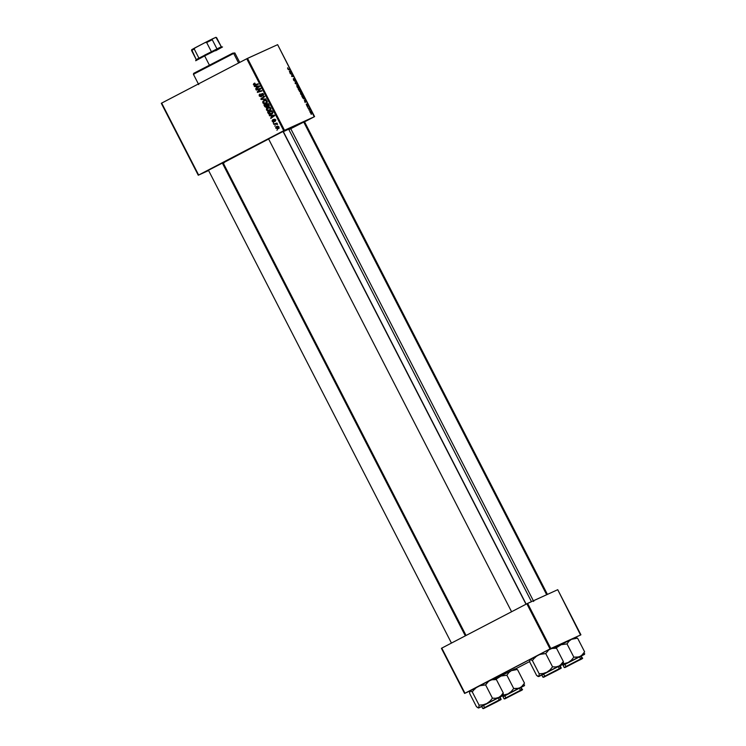 <?xml version="1.0" encoding="UTF-8"?>
<svg xmlns="http://www.w3.org/2000/svg" width="746" height="746" viewBox="0 0 746 746"><rect width="100%" height="100%" fill="white"/><g stroke="black" fill="none" stroke-linecap="round" stroke-linejoin="round"><path stroke-width="1.12" d="M269.045 138.681L283.014 131.492M289.504 128.564L289.215 129.487L304.293 121.812M208.917 170.013L222.886 162.824M288.627 129.142L531.46 601.649L288.627 129.142A38.391 0.634 152.8 0 0 283.34 131.66L290.548 128.359A38.391 0.634 152.8 0 0 288.627 129.142M270.145 114.464L272.495 113.392L271.973 110.678L267.581 112.049L268.672 113.951L270.145 114.464M198.641 175.03L161.668 103.088L246.749 58.757L283.713 130.69L198.641 175.03L208.6 170.536L198.268 175.235L161.304 103.293L198.268 175.235L283.713 130.69L314.598 116.609L277.633 44.667L247.523 58.365L284.496 130.298L283.713 130.69L246.749 58.757L161.304 103.293L198.641 175.03M273.297 123.193L273.698 122.54L273.297 123.193M274.836 126.186L275.237 125.533L274.836 126.186M266.453 109.998L267.749 110.949L269.334 110.818L270.789 109.671L270.863 108.403L269.716 107.331L267.935 107.405L266.49 108.515L266.453 109.998L269.744 110.641L270.779 108.226L269.52 107.284L267.441 107.62L266.453 109.998M269.502 115.798L270.873 115.751L271.647 117.262L270.854 118.427L274.575 115.742L274.295 115.201L269.259 115.313L270.873 115.751L271.647 117.262L270.854 118.427L274.575 115.742L274.295 115.201L269.259 115.313L269.502 115.798M264.811 106.669L266.182 107.396L267.227 106.286L268.784 106.184L269.11 105.214L268.327 103.582L263.935 104.953L264.811 106.669L266.695 107.237L267.227 106.286L268.513 106.361L269.12 105.298L268.327 103.582L263.935 104.953L264.811 106.669M261.119 99.488L266.098 99.255L261.585 98.976L264.746 96.616L264.513 96.169L260.83 98.92L261.119 99.488L261.846 98.957L261.119 99.488L266.098 99.255L261.585 98.976L264.746 96.616L264.513 96.169L260.83 98.92L261.119 99.488M253.938 83.459L253.37 84.41L254.246 85.361L258.386 84.242L258.153 83.794L254.405 84.885L254.227 83.338L253.5 84.792L255.169 85.249L258.386 84.242L253.985 84.578L254.33 83.31M256.298 90.107L260.018 88.923L257.239 91.935L257.482 92.401L261.874 91.021L261.641 90.574L257.92 91.758L260.708 88.755L260.466 88.289L256.074 89.66L256.298 90.107L256.932 89.389L256.298 90.107L260.018 88.923L257.239 91.935L257.482 92.401L261.874 91.021L261.641 90.574L257.92 91.758L260.708 88.755L260.466 88.289L256.074 89.66L256.298 90.107M254.489 86.592L255.859 86.545L256.633 88.056L255.841 89.222L259.561 86.536L259.291 85.995L254.246 86.107L255.859 86.545L256.633 88.056L255.841 89.222L259.561 86.536L259.291 85.995L254.246 86.107L254.489 86.592M259.291 96.047L261.035 96.831L262.051 94.071L263.105 94.444L262.965 96.113L263.692 94.472L262.862 93.502L261.771 93.651L260.568 96.43L259.673 95.6L259.972 94.024L259.132 94.845L259.291 96.047L259.972 94.024L259.291 96.047L261.156 96.775L262.191 93.987L263.105 94.444L263.058 96.066L263.58 94.22L261.893 93.576L260.848 96.374L261.706 95.982L259.291 96.047M262.806 102.901L264.103 103.853L265.688 103.731L267.143 102.575L267.217 101.307L266.07 100.244L264.289 100.309L262.844 101.419L262.806 102.901L266.098 103.545L267.133 101.139L265.874 100.188L263.795 100.533L262.806 102.901M272.7 119.705L272.094 120.833L272.84 121.896L273.903 121.682L274.444 119.854L275.097 120.255L275.05 121.439L275.535 120.908L275.255 119.705L274.379 119.369L272.943 121.458L272.7 119.705L272.253 121.281L273.642 121.887L274.183 120.041L275.041 120.134L275.05 121.439L275.423 119.966L274.108 119.463L273.381 121.458L272.635 121.113L272.7 119.705M275.815 128.209L278.016 128.797L279.079 127.1L278.137 126.27L276.766 126.4L275.759 127.221L275.815 128.209L278.333 128.648L279.023 126.979L276.44 126.54L275.815 128.209M273.959 124.47L276.151 123.901L277.577 124.321L276.496 123.677L276.925 123.025L273.726 124.022L277.568 124.405L276.496 123.677L276.925 123.025L273.726 124.022L273.959 124.47M276.943 130.289L277.344 129.636L276.943 130.289M302.503 95.516L300.955 94.444L300.526 92.308L302.177 93.39L302.503 95.516L301.505 92.579L300.573 92.29L300.713 94.024L302.503 95.516M304.387 100.197L306.205 101.242L305.086 102.482L304.387 100.197L305.086 102.482L306.205 101.242L304.387 100.197M287.63 67.811L287.769 68.828L287.779 67.793L288.189 69.126L290.017 69.742L288.273 69.527L287.769 68.828L290.017 69.742L288.515 69.238L287.62 67.821M294.661 81.23L293.476 79.943L293.355 78.544L294.278 80.773L294.138 78.74L295.239 79.859L295.369 81.183L294.39 79.179L294.661 81.23L294.418 79.151L295.369 81.183L295.174 79.738L294.185 78.712L294.418 80.792L293.355 78.544L293.551 80.083L294.661 81.23M297.729 84.755L295.351 83.543L295.062 82.974L296.143 81.668L295.444 83.235L297.729 84.755L295.444 83.235L296.143 81.668L295.062 82.974L295.351 83.543L297.729 84.755M298.857 88.42L297.309 87.347L296.88 85.221L298.531 86.294L298.857 88.42L297.859 85.482L296.927 85.193L297.067 86.937L298.857 88.42M311.436 114.343L310.951 113.896L311.436 114.343M300.116 91.739L298.158 89.007L299.957 89.082L300.899 91.292L300.125 91.077L300.116 91.739L300.797 90.779L299.957 89.082L298.158 89.007L300.116 91.739M289.373 70.991L291.192 72.036L290.073 73.267L289.373 70.991L290.073 73.267L291.192 72.036L289.373 70.991M291.63 74.218L290.297 73.714L292.096 73.789L291.751 76.027L293.504 76.521L291.705 76.446L292.04 74.208L291.705 76.446L293.504 76.521L291.751 76.027L292.096 73.789L290.297 73.714L291.63 74.218M306.662 105.279L306.233 104.179L307.072 105.792L307.1 104.3L308.033 105.997L307.203 104.72L307.427 106.128L306.96 106.007L306.326 104.095L307.352 106.23L307.138 104.804L307.725 105.083L306.951 104.291L307.119 105.792L306.587 104.524M302.839 98.034L301.804 96.103L303.603 96.178L304.536 98.77L302.839 98.034L304.34 98.976L303.603 96.178L301.804 96.103L302.839 98.034M311.427 113.336L311.324 112.105L309.935 111.005L310.075 112.245L311.427 113.336L310.84 113.206L309.879 111.042L311.138 111.769L311.436 113.327M309.32 110.249L308.844 109.793L309.32 110.249M308.723 108.562L307.958 108.077L309.264 108.133L309.944 109.494L308.723 108.562L309.944 109.494L309.264 108.133L307.958 108.077L308.723 108.562M307.79 107.256L307.305 106.799L307.79 107.256M314.234 116.814L304.555 121.85L314.598 116.609L284.496 130.298L247.523 58.365L246.749 58.757L277.633 44.667L314.234 116.814M464.963 693.23L441.781 648.115L526.853 603.784L550.035 648.899L469.728 691.104L464.59 693.435L441.408 648.321L464.59 693.435L550.035 648.899L580.92 634.809L557.738 589.694L527.627 603.393L550.818 648.507L550.035 648.899L526.853 603.784L441.408 648.321L464.963 693.23M580.556 635.023L550.818 648.507L527.627 603.393L526.853 603.784L557.738 589.694L580.556 635.023M529.735 661.506L515.868 668.733L529.735 661.506M222.681 163.16L268.616 138.998A38.391 0.634 152.8 0 0 223.147 162.861M208.442 170.237L223.073 162.712M289.989 129.021L304.48 121.701M268.569 138.905L283.2 131.38M224.248 162.693L223.287 163.122M533.716 601.462L290.586 128.368L289.532 129.095M299.174 89.492L299.957 89.082L299.174 89.492L299.556 91.469L298.596 89.464L299.202 89.492L298.437 89.548L299.845 91.31L300.218 90.919L299.202 89.492M300.349 90.257L300.237 91.226L299.416 89.501L299.976 89.52L300.368 90.285L299.249 89.585L300.312 91.003L300.368 90.285M297.15 85.631L298.559 86.713L298.12 88.242L298.642 87.972L297.095 86.974L297.15 85.631L296.712 85.865L297.15 85.631L298.046 87.841L298.773 87.841L298.67 86.956L297.15 85.631M295.304 82.675L296.376 82.116L295.304 82.675M295.183 83.207L295.742 82.918L295.183 83.207M289 69.704L289.784 69.294L289 69.704M290.595 71.663L290.129 72.455L289.672 71.159L290.399 71.551L289.504 71.243L290.287 72.362L290.632 71.681M290.007 72.66L291.192 72.036L290.007 72.66M291.313 74.199L292.096 73.789L291.313 74.199M291.639 76.316L292.208 76.017L291.639 76.316M292.488 76.484L293.271 76.073L292.488 76.484M307.93 106.24L307.725 105.083L307.93 106.24M305.021 101.866L306.205 101.242L305.021 101.866M304.676 100.365L305.879 100.98L305.142 101.661L304.517 100.449L305.3 101.577L305.879 100.98L304.676 100.365M302.82 96.579L303.603 96.178L302.82 96.579M304.219 97.829L303.622 96.616L302.242 96.56L303.622 96.616L304.219 97.829L303.575 98.817L304.107 98.537L302.083 96.644L303.538 98.444L304.209 98.472L304.219 97.829L304.107 98.537M300.797 92.728L302.205 93.809L301.766 95.339L302.289 95.059L300.741 94.071L300.797 92.728L300.358 92.961L300.797 92.728L301.692 94.938L302.419 94.938L302.316 94.052L300.797 92.728M311.185 112.142L310.187 111.434L311.185 112.142L310.746 113.122L311.203 112.888L309.832 111.62L311.007 112.907L311.185 112.142L310.746 113.131M308.462 108.543L309.264 108.133L308.462 108.543M261.818 90.928L257.482 92.401L258.116 91.693L261.818 90.928M258.079 91.618L260.83 88.56L257.109 89.734L260.83 88.56L258.079 91.618M260.643 88.634L260.018 88.923L260.643 88.634M256.577 88.69L255.617 88.774L257.407 87.599L256.577 88.69M256.783 86.387L255.309 86.219L256.783 86.387M259.515 86.098L257.948 86.508L258.955 86.433L257.072 87.748L259.767 86.06L256.456 86.536L259.403 86.228L257.072 87.748L258.825 86.704M257.072 87.748L256.456 86.536L257.072 87.748M254.619 84.802L258.34 84.149L255.169 85.249L255.981 84.885L254.321 84.429L254.759 83.086M253.985 84.578L253.5 84.792L253.985 84.578M254.433 83.31L254.181 83.934M260.587 95.469L261.995 95.684M260.895 96.355L261.66 96.001M261.846 95.749L261.184 96.057L261.846 95.749M261.846 94.956L261.259 95.227L261.846 94.956M261.911 94.248L261.277 94.537L261.911 94.248M263.58 94.229L263.105 94.444L263.58 94.229M263.049 93.604L262.228 93.977M261.482 96.551L260.774 96.402M260.289 93.987L259.878 94.779M260.652 96.327L261.585 96.542M261.79 98.845L260.83 98.92L264.606 96.346L261.79 98.845M265.94 98.929L261.93 99.115L265.94 98.929M263.534 101.325L264.429 100.262M266.331 103.414L264.606 103.396M264.457 100.244L263.515 101.372M264.476 103.33L266.499 103.358M267.329 102.239L266.574 102.789M264 100.98L266.415 100.393L265.744 100.701L267.143 101.148L265.921 103.079L266.732 102.706L265.595 103.228L263.823 103.209L263.207 101.922L264 100.98L265.744 100.701L266.658 101.363L265.921 103.079L263.291 102.687L264 100.98L266.331 100.281M266.564 100.328L264.821 100.617M266.443 102.836L267.236 102.342M269.325 105.988L268.047 105.913M267.795 106.025L267.227 106.286L267.795 106.025M267.506 106.874L265.623 106.296M265.968 106.734L266.993 107.023M269.147 105.522L267.581 105.979L266.676 104.617L268.504 103.927L266.676 104.617L268.038 104.188L268.103 105.997L269.017 106.118M266.975 104.412L265.492 104.878L266.975 104.412M266.163 106.128L267.292 106.426L265.66 106.781L264.671 105.242L266.163 104.776L266.639 105.718L267.133 105.494L266.425 106.818L265.352 106.501L264.671 105.242L266.163 104.776L266.471 106.79M268.271 105.923L267.404 105.857L266.676 104.617L268.523 103.974L268.429 104.953L268.914 104.729L268.271 105.923L269.082 105.559L268.206 105.96M268.392 105.606L269.129 105.531M267.292 106.426L267.46 105.354M268.103 105.997L267.581 105.979M273.446 120.74L274.192 121.094L272.635 121.113M274.108 121.001L273.586 121.234L274.108 121.001M274.118 120.451L273.642 120.666L274.118 120.451M274.463 120.302L274.92 119.099M275.694 120.582L274.77 121.02L275.861 119.761M274.397 119.873L275.041 120.134M274.929 120.171L274.873 121.02M274.453 121.523L273.073 120.917L273.521 119.341M274.463 119.947L274.659 119.304M274.062 121.617L273.474 121.421M271.591 117.896L270.621 117.98L272.421 116.805L271.591 117.896M271.796 115.602L270.313 115.425L271.796 115.602M274.528 115.304L271.469 115.751L273.969 115.639L272.085 116.954L274.537 115.425M273.838 115.91L274.78 115.276L271.469 115.751L272.085 116.954L271.469 115.751L274.416 115.434L272.085 116.954L274.304 115.583M267.581 112.049L268.224 113.317L268.719 113.094L268.224 113.317L268.672 113.951L271.637 114.082L272.747 112.31L271.973 110.678L267.581 112.049M272.271 113.802L271.637 114.082M272.449 113.709L269.493 113.578M269.213 113.7L268.672 113.951L269.213 113.7M269.987 113.914L272.094 113.877M272.822 112.832L272.038 113.355L273.055 112.152M269.138 111.965L272.15 111.023L268.318 112.338L272.169 111.061L271.684 111.285L272.504 111.713L272.243 112.525L272.738 112.292L271.432 113.625L272.243 113.252L270.089 113.961L268.318 112.338L269.138 111.965M271.432 113.625L268.318 112.338L271.684 111.285L272.225 112.786L271.218 113.728L271.908 113.411M267.18 108.422L268.075 107.359M269.977 110.511L268.252 110.483M268.103 107.34L267.161 108.468M268.122 110.427L270.145 110.455M267.646 108.077L270.061 107.48L269.39 107.788L270.789 108.245L269.567 110.175L270.378 109.802L268.896 110.417L267.171 110.082L266.891 108.888L269.39 107.788L270.304 108.459L269.567 110.175L266.937 109.783L267.646 108.077L269.977 107.377M270.211 107.424L268.467 107.704M269.567 110.175L270.089 109.932M279.144 128.275L276.626 127.836L277.251 126.177M277.046 126.298L276.486 127.352M277.13 128.359L277.801 128.573M276.71 126.969L279.023 126.979L278.109 128.2L278.92 127.836L276.356 128.228L276.71 126.969L278.65 127.146L278.109 128.2L276.179 128.023L277.521 126.596M278.706 127.93L278.109 128.2M277.12 123.388L276.496 123.677L277.12 123.388M277.568 124.218L277.018 124.47L277.568 124.218M277.475 123.985L276.999 124.2L277.475 123.985M310.168 111.443L310.205 112.189M265.921 103.079L266.583 102.78M233.684 53.432L234.859 52.957L233.684 53.432L238.599 63L233.684 53.432L193.41 74.274L233.684 53.432L232.799 53.125L233.684 53.432M239.727 62.412L234.869 52.966L233.33 53.087M194.855 72.894L194.286 73.145M193.727 73.35L232.799 53.125L193.699 73.341L193.41 74.264L194.594 73.798M516.344 668.92L516.969 669.321L516.344 668.92M517.668 669.889L524.494 683.168L522.582 685.816L520.074 687.737L517.043 688.577L513.714 688.502L511.178 691.57L508.007 693.883L502.338 695.403L508.007 693.883L524.382 685.723L518.61 688.288L513.714 688.502L506.898 675.233L513.714 688.502L511.178 691.57L508.007 693.883L521.426 686.889L524.494 683.168L517.668 669.889L514.899 668.92L517.668 669.889M516.008 668.78L515.402 668.798M505.891 698.359L521.286 690.386L505.891 698.359M520.969 687.514L522.321 689.397L521.64 690.153L505.042 698.797L522.125 689.966L504.594 698.955L522.321 689.397C522.89 689.528 522.359 689.994 520.727 690.777L504.026 698.797L521.79 689.602L520.727 687.532L521.79 689.602L504.026 698.797L502.963 696.727L520.727 687.532L503.485 696.522M500.445 696.428L500.305 697.827L500.445 696.428M495.12 678.981L499.242 676.818L495.987 679.224L501.06 676.044L506.898 675.233L508.8 672.575L511.308 670.663L515.99 669.759L511.308 670.663L514.899 668.92L499.242 676.818L511.308 670.663L508.8 672.575L506.898 675.233L501.06 676.044L495.437 678.813M524.438 685.527L524.569 684.931M513.621 669.805L512.661 670.328M519.925 691.001L506.655 697.911L519.925 691.001M579.511 659.921L566.783 666.579L579.511 659.921M303.687 121.952L546.669 594.73L303.687 121.952M576.471 637.588L577.096 637.989L576.471 637.588M577.796 638.557L584.612 651.827L582.71 654.484L580.202 656.396L577.171 657.245L573.842 657.17L571.305 660.229L568.135 662.551L562.465 664.071L568.135 662.551L584.491 654.41L578.737 656.956L573.842 657.17L567.016 643.901L573.842 657.17L571.305 660.229L568.135 662.551L581.544 655.557L584.612 651.827L577.796 638.557L575.026 637.588L577.796 638.557M576.136 637.438L575.53 637.466M566.009 667.027L581.414 659.054L566.009 667.027M581.097 656.182L582.44 658.065L581.759 658.811L565.17 667.456L582.253 658.634L564.722 667.623L582.44 658.065C583.018 658.196 582.486 658.653 580.854 659.445L564.153 667.465L581.917 658.27L580.854 656.2L581.917 658.27L564.675 667.26L564.153 667.465L563.09 665.385L563.612 665.18M560.572 665.087L560.433 666.486L560.572 665.087M555.248 647.649L559.369 645.486L556.115 647.892L561.188 644.712L567.016 643.901L568.928 641.243L571.436 639.331L576.117 638.427L571.436 639.331L575.026 637.588L559.369 645.486L571.436 639.331L568.928 641.243L567.016 643.901L561.188 644.712L555.556 647.481M584.566 654.195L584.687 653.589M573.749 638.473L572.788 638.996M580.854 656.2L563.099 665.376L580.854 656.2M498.095 700.988L485.385 707.59L498.095 700.988M486.066 707.292L498.776 700.69L486.066 707.292M465.317 635.853L222.289 162.964L465.317 635.853M478.149 707.879L481.748 706.537L478.596 708.01L476.489 706.76L469.672 693.491L469.784 690.936L472.255 691.868L479.081 705.147L478.764 707.851L476.489 706.76L469.672 693.491L469.719 691.141L479.781 685.723L485.618 684.912L487.52 682.254L490.029 680.343L493.069 679.494L496.388 679.569L503.214 692.838L501.312 695.496L498.804 697.407L502.394 695.673L503.214 692.838L501.312 695.496L498.804 697.407L495.764 698.256L492.435 698.181L485.618 684.912L492.435 698.181L489.898 701.24L486.737 703.562L483.016 704.821L479.081 705.147L472.255 691.868L474.801 688.81L477.962 686.497L494.122 678.478M484.611 708.038L500.007 700.065L484.611 708.038M499.689 697.193L500.519 699.282L483.268 708.271L500.519 699.282L499.447 697.212L481.683 706.406L482.746 708.476L483.781 708.467L501.042 699.077L483.389 708.635L496.715 701.921C501.526 699.198 501.209 699.795 501.042 699.077L499.876 697.025L482.205 706.192M503.158 695.207L503.214 692.838L496.388 679.569L494.533 678.403L496.388 679.569L491.493 679.783L477.962 686.497L481.674 685.229L485.618 684.912L488.686 681.182L494.738 678.45M469.598 691.738L469.719 691.141M492.341 679.485L491.381 680.007M478.559 708.01L502.897 695.552L500.044 697.137L503.102 695.403L502.394 695.673L503.214 692.838L503.289 694.61M478.354 707.926L477.822 707.74M486.737 703.562L498.804 697.407L495.764 698.256L492.435 698.181L489.898 701.24L486.737 703.562L483.016 704.821L479.081 705.147L478.764 707.851L486.737 703.562M477.962 686.497L469.989 690.787L472.255 691.868L474.801 688.81L477.962 686.497M558.754 669.414L545.503 676.258L558.754 669.414M526.005 604.223L282.986 131.361L526.005 604.223M529.725 660.406L529.8 662.159L536.616 675.428L529.8 662.159L529.819 659.893M530.173 659.52L532.383 660.536L539.209 673.815L538.892 676.519L536.616 675.428L537.95 676.408M560.274 665.236L562.521 664.341L563.342 661.506L561.44 664.164L558.922 666.075L555.891 666.924L552.562 666.849L545.746 653.58L548.814 649.85L551.62 648.451L556.516 648.237L563.342 661.506L560.274 665.236M544.739 676.697L560.134 668.733L544.739 676.697M559.817 665.861L560.638 667.95L543.396 676.93L560.638 667.95L559.575 665.87L541.81 675.065L542.874 677.144L543.909 677.126L561.169 667.735L543.517 677.293L556.833 670.579C561.654 667.856 561.337 668.463 561.169 667.735L560.004 665.693L542.333 674.86M563.286 663.865L563.342 661.506L556.516 648.237L554.66 647.071L556.516 648.237L553.187 648.162L550.156 649.011L554.25 647.146M529.846 659.8L539.908 654.391L545.746 653.58L552.562 666.849L550.026 669.908L546.865 672.23L543.144 673.489L539.209 673.815L532.383 660.536L534.929 657.478L538.09 655.156L550.156 649.011L538.09 655.156L541.801 653.897L545.746 653.58L548.814 649.85L554.856 647.118M552.469 648.153L551.508 648.666M538.276 676.547L562.624 664.453L560.171 665.805L563.23 664.061L562.521 664.341L563.342 661.506L563.417 663.269M546.865 672.23L558.922 666.075L555.891 666.924L552.562 666.849L550.026 669.908L546.865 672.23L543.144 673.489L539.209 673.815L538.892 676.519L546.865 672.23M538.09 655.156L530.117 659.445L532.383 660.536L534.929 657.478L538.09 655.156M221.357 46.858L222.532 46.97L198.93 58.16L220.881 46.961L204.544 55.195L204.646 55.894L222.532 46.97L215.631 50.765M204.646 55.894L209.29 64.93L204.646 55.894L195.713 60.752L204.646 55.894M200.665 57.647L199.406 58.263M198.324 58.794L196.03 59.801L195.713 60.752M218.69 48.35L214.671 50.476M198.93 58.16L196.263 59.643L198.93 58.16L194.23 49.012L195.126 47.772L205.15 42.55L206.67 42.531L211.37 51.679L206.67 42.531L212.256 39.715L212.368 38.913L215.92 37.3L216.657 37.72L221.31 46.774L215.92 37.3L205.15 42.55L212.368 38.913L212.256 39.715L206.67 42.531L205.15 42.55L191.675 49.693L196.263 59.643L191.563 50.504L194.23 49.012L191.563 50.504L191.675 49.693L195.126 47.772L194.23 49.012L198.93 58.16M216.955 48.863L212.256 39.715L216.955 48.863M304.116 98.537L303.575 98.817M254.293 83.841L255.104 83.468M262.191 93.987L263.012 93.614M198.734 84.634L193.41 74.274M496.332 679.326L495.409 679.028M504.445 695.123L504.706 695.617M519.375 688.176L520.363 690.087L520.065 691.02M506.655 697.911L505.732 697.613L504.744 695.692M579.502 656.834L580.491 658.755L580.192 659.688M304.433 121.607L547.415 594.394M564.573 663.781L564.834 664.285M564.871 664.36L565.86 666.281L566.783 666.579M556.46 647.994L555.537 647.696M483.464 705.371L484.452 707.292L485.376 707.59M208.395 170.135L451.451 643.08M483.166 704.793L483.427 705.296M223.026 162.619L466.045 635.471M498.095 697.855L499.083 699.767M499.083 699.776L498.785 700.699M475.053 689.006L474.13 688.707M543.592 674.039L544.58 675.96L545.503 676.258M543.554 673.964L543.293 673.461M511.579 611.739L268.513 138.803M558.913 669.358L559.211 668.435L558.222 666.514M526.163 604.139L283.154 131.277M535.18 657.664L534.257 657.375"/></g></svg>
